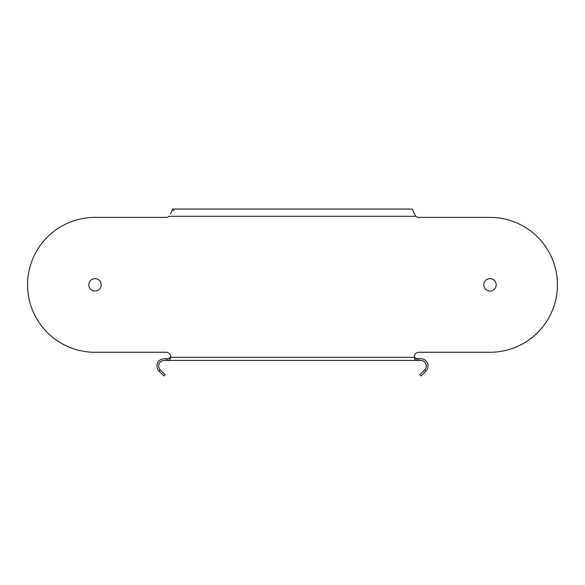 <?xml version="1.0" encoding="UTF-8"?>
<svg xmlns="http://www.w3.org/2000/svg" width="585" height="585" viewBox="0 0 585 585"><rect width="100%" height="100%" fill="white"/><g stroke="black" fill="none" stroke-linecap="round" stroke-linejoin="round"><path stroke-width="0.88" d="M170.549 213.92L172.75 209.064L174.001 210.783M412.249 209.064L414.451 213.92L412.249 209.064L172.75 209.064M94.997 217.393L166.235 217.393A4.475 4.475 0 0 0 169.175 216.289A4.475 4.475 0 0 1 166.235 217.393L94.997 217.393A67.436 67.436 0 0 0 27.561 284.829A67.436 67.436 0 0 0 94.997 352.272L166.22 352.272A4.475 4.475 0 0 1 170.652 357.362L169.482 358.583M418.765 217.393L490.003 217.393L418.765 217.393A4.475 4.475 0 0 1 415.825 216.289L414.451 213.92M159.047 371.073L160.268 369.852L165.138 374.722L163.917 375.936L159.047 371.073A7.225 7.225 0 0 1 164.158 358.737L167.946 358.737L167.946 360.455L417.054 360.455L417.054 358.737L414.348 357.362A4.475 4.475 0 0 1 418.78 352.272L490.003 352.272A67.436 67.436 0 0 0 557.439 284.829A67.436 67.436 0 0 0 490.003 217.393M417.039 358.737L415.145 358.422M424.732 369.852L425.953 371.073L421.083 375.936L419.862 374.722L424.732 369.852A5.506 5.506 0 0 0 420.842 360.455L416.769 360.448M166.22 358.737L166.22 360.455L168.231 360.448M166.22 360.455L164.158 360.455A5.506 5.506 0 0 0 160.268 369.852M425.953 371.073A7.225 7.225 0 0 0 420.842 358.737L417.054 358.737M417.054 360.455C415.357 360.47 414.458 359.431 414.348 357.362L170.652 357.362C170.176 359.877 169.27 360.916 167.946 360.455M490.003 352.272L418.78 352.272A4.475 4.475 0 0 0 414.304 356.74M166.22 352.272A4.475 4.475 0 0 1 170.696 356.74M94.997 291.023A6.194 6.194 0 0 1 88.803 284.829A6.194 6.194 0 0 1 94.997 278.635A6.194 6.194 0 0 1 101.19 284.829A6.194 6.194 0 0 1 94.997 291.023M490.003 278.635A6.194 6.194 0 0 1 496.197 284.829A6.194 6.194 0 0 1 490.003 291.023A6.194 6.194 0 0 1 483.81 284.829A6.194 6.194 0 0 1 490.003 278.635M167.946 358.737L170.652 357.362M418.78 360.455L418.78 358.737M169.175 216.289L415.825 216.289"/></g></svg>
